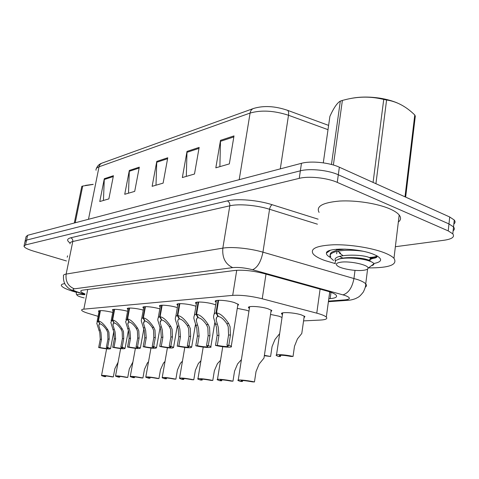 <?xml version="1.0" encoding="UTF-8"?>
<svg xmlns="http://www.w3.org/2000/svg" width="479" height="479" viewBox="0 0 479 479"><rect width="100%" height="100%" fill="white"/><g stroke="black" fill="none" stroke-linecap="round" stroke-linejoin="round"><path stroke-width="0.72" d="M216.131 302.237L215.478 301.71C213.071 299.453 226.435 300.022 234.375 302.566L238.62 304.542L237.692 305.758M196.36 303.818L195.731 303.303C193.576 301.213 206.162 301.836 213.856 304.243L215.7 304.86M160.202 306.734L159.609 306.243C157.872 304.446 169.129 305.135 176.356 307.302L177.356 307.608M143.622 308.081L143.047 307.602C141.485 305.925 152.172 306.638 159.178 308.704L159.818 308.889M127.941 309.362L127.378 308.889C125.965 307.332 136.138 308.057 142.94 310.027L143.251 310.117M113.08 310.578L112.535 310.117C111.254 308.662 120.953 309.398 127.564 311.284L127.582 311.29M177.751 305.315L177.14 304.812C175.212 302.878 187.097 303.536 194.546 305.818L195.947 306.261M98.985 311.733L98.452 311.284C99.416 310.105 104.183 310.482 112.733 312.404M249.385 308.422L248.727 307.919C246.146 305.626 260.073 306.183 267.953 308.745L271.844 310.554L270.922 311.793M237.279 308.368L246.457 310.224L248.966 311.134M282.448 314.577L281.79 314.086C279.047 311.763 293.549 312.32 301.357 314.889L304.913 316.541L304.003 317.799M270.527 314.434L278.898 316.182L282.029 317.451M303.566 320.888L320.517 320.056C325.852 319.738 327.78 318.751 326.313 317.08C324.936 315.811 321.756 314.505 316.769 313.164L262.229 298.776C250.948 296.022 241.105 294.89 232.698 295.375L83.837 309.153C82.077 309.326 81.364 309.721 81.711 310.338C82.298 311.188 84.472 312.194 88.232 313.35L98.093 316.35M66.431 260.959L33.38 251.08C27.734 249.343 24.603 247.745 23.974 246.284L25.525 244.925L299.243 178.356C308.644 175.889 327.217 177.823 337.264 182.385L448.224 230.896L448.967 223.933L453.535 226.932C454.709 228.369 454.571 229.675 453.116 230.848C454.571 229.675 454.709 228.369 453.535 226.932L448.967 223.933L338.312 174.775L448.967 223.933L449.715 216.993L454.266 220.041C455.433 221.508 455.289 222.843 453.841 224.046M299.243 178.356L300.357 170.817C309.757 168.255 328.295 170.159 338.312 174.775C328.295 170.159 309.757 168.255 300.357 170.817L26.567 240.105L300.357 170.817L301.471 163.309C310.859 160.651 329.366 162.519 339.354 167.201L449.715 216.993M25.01 241.5L26.567 240.105L25.01 241.5L24.118 245.625M25.153 240.823L26.04 236.734L27.602 235.297L301.471 163.309M234.003 135.898L229.333 163.902L215.825 167.824L220.502 140.353L234.003 135.898M139.311 167.159L134.701 191.384L124.732 194.282L129.324 170.458L139.311 167.159M113.427 175.709L108.865 198.893L99.77 201.533L104.308 178.721L113.427 175.709M199.162 147.4L194.486 174.021L182.343 177.547L187.008 151.412L199.162 147.4M167.758 157.771L163.111 183.134L152.13 186.325L156.771 161.399L167.758 157.771M155.998 185.199L156.771 161.399M186.307 176.398L187.008 151.412M103.446 200.467L104.308 178.721M128.504 193.187L129.324 170.458M219.885 166.644L220.502 140.353M448.224 230.896L452.799 233.848C454.93 236.913 452.08 239.039 444.255 240.224L395.367 246.721M328.804 298.728L330.157 298.627C335.587 298.148 337.575 296.974 336.108 295.112C334.767 293.729 331.654 292.346 326.78 290.969L264.288 273.635C253.02 270.767 243.17 269.713 234.734 270.467L82.969 290.1C81.238 290.34 80.526 290.801 80.849 291.477C81.238 292.184 82.61 292.998 84.963 293.914M330.744 292.22L329.678 292.31M105.817 375.907L105.679 376.644L104.452 376.602L101.524 375.626C101.979 375.093 105.913 375.524 113.331 376.919L114.87 368.668L118.091 362.244M105.679 376.644L103.895 376.021C104.129 375.632 106.853 375.919 112.068 376.871L113.331 376.919M100.44 310.572L98.44 320.936C101.051 321.415 104.159 324.331 107.751 329.678L108.925 332.234L109.2 339.042L107.619 347.389L110.577 348.568C110.104 349.347 106.134 349.011 98.662 347.556L100.243 339.348L99.788 332.654L96.758 323.217L98.045 320.96L100.051 310.584M99.824 323.499L98.794 325.576L100.985 332.6L101.476 339.306L99.901 347.532C105.158 348.52 107.913 348.736 108.164 348.179L106.344 347.413L107.931 339.09L107.685 332.288L106.488 329.744C103.967 326.145 101.811 324.199 100.033 323.894L98.44 320.936M99.74 323.912L98.045 320.96M98.662 347.556L99.901 347.532M106.344 347.413L107.619 347.389M76.347 292.316L75.64 292.118C67.24 289.729 62.486 287.574 61.384 285.658C61.007 284.652 62.114 283.975 64.713 283.622M67.204 257.181L67.629 255.816M85.472 185.391L93.201 184.337M74.305 223.022L81.801 186.361L82.717 186.056L75.221 222.783M93.183 184.415L82.717 186.056M84.166 297.92C80.592 297.052 78.275 296.22 77.215 295.411L76.975 294.729L78.149 294.334L84.807 294.711M76.897 294.95L76.281 294.058L76.418 292.424L76.963 292.208M76.508 291.933L76.718 292.292M335.378 263.636L324.57 260.432C318.9 258.349 315.11 256.193 313.2 253.972C309.805 248.703 316.589 245.637 333.558 244.775C349.814 244.368 371.872 247.841 384.445 252.81C389.026 254.624 392.199 256.451 393.972 258.295C397.887 264.737 389.373 267.941 368.423 267.911M319.08 212.407C315.835 206.359 322.648 202.575 339.521 201.06C355.669 200.09 377.476 203.473 389.852 208.886C394.355 210.862 397.468 212.898 399.187 214.993C401.246 217.646 400.965 219.993 398.336 222.04M330.588 257.558C327.636 256.014 326.253 254.535 326.427 253.128C326.031 247.374 358.1 247.924 373.363 254.223L376.823 255.786C382.745 259.396 381.721 261.977 373.752 263.528M370.219 258.145C373.883 257.9 376.147 257.271 377.009 256.265M349.951 98.644C358.885 96.716 368.836 96.554 379.799 98.153C386.451 99.207 392.331 100.824 397.444 103.009M331.462 164.477L340.324 101.105L342.383 100.422L333.384 165.016M373.081 182.415L383.733 99.428L380.386 98.704C369.075 96.369 357.556 96.644 345.826 99.542L342.383 100.422M383.733 99.428L386.589 100.009L375.919 183.697M405 196.815L414.772 114.984C406.048 106.44 396.654 101.446 386.589 100.009M414.772 114.984L415.305 116.181L405.647 197.108M370.782 258.606C374.35 258.391 376.416 257.822 376.985 256.912L376.865 255.81M362.615 251.188C352.891 249.834 344.311 249.906 336.869 251.391C330.965 252.846 328.863 254.978 330.558 257.774L333.558 260.474M369.998 257.397C373.728 257.253 376.051 256.744 376.973 255.864M345.149 249.086L337.042 250.116L331.833 252.152C330.037 253.427 329.672 254.894 330.726 256.564M340.958 262.175C350.155 260.821 368.89 264.989 368.07 268.168C367.944 269.246 366.279 269.97 363.082 270.342C355.939 271.21 342.79 269.126 338.228 266.408C334.995 264.372 335.905 262.959 340.958 262.175M335.348 263.6L334.977 263.067L335.695 260.474L339.425 258.935C347.119 257.007 362.86 258.486 369.638 261.109C372.249 262.061 373.662 262.977 373.877 263.851C374.003 264.642 373.171 265.258 371.375 265.707M340.324 101.105C337.21 102.841 333.731 107.925 329.899 116.355L323.289 162.848M339.743 249.068L337.994 249.912M339.521 256.397L342.892 258.103M368.686 260.103L370.926 259.145L370.339 258.217L370.016 260.762L367.722 259.756C361.627 257.546 344.952 256.487 338.222 259.271M336.671 249.242L336.599 250.218M370.339 258.217C365.615 253.984 331.229 253.565 335.378 260.738M114.649 309.332L112.631 319.966C115.367 320.463 118.582 323.451 122.265 328.941L123.462 331.564L123.75 338.557L122.157 347.125L125.073 348.305C124.606 349.149 120.486 348.808 112.727 347.299L114.313 338.875L113.834 332.007L110.817 322.487L112.212 319.996L114.236 309.35M114.026 322.589L112.912 324.864L115.098 331.947L115.613 338.833L114.026 347.275C119.499 348.305 122.355 348.514 122.6 347.91L120.816 347.149L122.408 338.605L122.157 331.624L120.93 329.007C118.343 325.319 116.116 323.319 114.247 323.008L112.631 319.966M113.942 323.026L112.212 319.996M112.727 347.299L114.026 347.275M120.816 347.149L122.157 347.125M129.623 308.027L127.594 318.948C130.474 319.451 133.797 322.523 137.575 328.163L138.796 330.857L139.102 338.042L137.497 346.844L140.359 348.023C139.898 348.934 135.623 348.604 127.54 347.03L129.138 338.378L128.641 331.324L125.636 321.738L127.151 318.978L129.186 308.045M129.007 321.625L127.797 324.121L129.977 331.264L130.516 338.33L128.917 347C134.623 348.071 137.587 348.281 137.82 347.628L136.084 346.874L137.683 338.09L137.425 330.923L136.168 328.235C133.515 324.445 131.204 322.391 129.24 322.074L127.594 318.948M128.917 322.092L127.151 318.978M127.54 347.03L128.917 347M136.084 346.874L137.497 346.844M145.436 306.65L143.395 317.876C146.424 318.385 149.873 321.541 153.747 327.343L154.998 330.115L155.316 337.497L153.699 346.551L156.501 347.724C156.052 348.712 151.609 348.383 143.185 346.742L144.79 337.851L144.269 330.606L141.275 320.96C141.281 319.104 141.832 318.086 142.928 317.906L144.975 306.668M144.82 320.607L143.508 323.355L145.676 330.54L146.239 337.803L144.634 346.718C150.592 347.832 153.675 348.035 153.897 347.329L152.208 346.574L153.819 337.551L153.543 330.181L152.256 327.42C149.532 323.517 147.137 321.409 145.071 321.086L143.395 317.876M144.73 321.11L142.928 317.906M143.185 346.742L144.634 346.718M152.208 346.574L153.699 346.551M162.159 305.195L160.106 316.739C163.297 317.26 166.878 320.505 170.853 326.474L172.135 329.324L172.464 336.929L170.847 346.239L173.572 347.401C173.141 348.478 168.524 348.155 159.717 346.443L161.327 337.3L160.782 329.845L157.807 320.164C157.795 318.098 158.399 316.966 159.609 316.775L161.668 305.213M161.549 319.529L160.118 322.565L162.267 329.78L162.866 337.246L161.249 346.413C167.482 347.58 170.698 347.778 170.895 347.006L169.261 346.263L170.883 336.976L170.596 329.396L169.279 326.552C166.476 322.541 163.992 320.373 161.812 320.044L160.106 316.739M161.453 320.068L159.609 316.775M159.717 346.443L161.249 346.413M169.261 346.263L170.847 346.239M119.822 376.38L119.678 377.141L118.391 377.099L115.505 376.123C115.96 375.548 120.031 375.979 127.737 377.428L129.288 368.962L132.911 361.98M119.678 377.141L117.93 376.524C118.157 376.105 120.983 376.392 126.408 377.38L127.737 377.428M134.569 376.877L134.425 377.668L133.066 377.62L130.234 376.65C130.677 376.021 134.904 376.464 142.916 377.973L144.478 369.279L147.37 362.998L148.532 361.711M134.425 377.668L132.719 377.051C132.934 376.602 135.868 376.889 141.515 377.919L142.916 377.973M150.119 377.398L149.975 378.224L148.538 378.171L145.76 377.207C146.197 376.524 150.586 376.973 158.938 378.542L160.507 369.608L163.435 363.154L165.021 361.429M149.975 378.224L148.31 377.614C148.514 377.123 151.568 377.41 157.459 378.488L158.938 378.542M166.542 377.955L166.393 378.805L164.878 378.751L162.165 377.793C162.585 377.057 167.153 377.506 175.871 379.146L177.44 369.956L180.409 363.316L182.463 361.13M166.393 378.805L164.782 378.206C164.974 377.674 168.147 377.967 174.302 379.087L175.871 379.146M264.39 355.34L270.593 356.484L272.06 346.598L274.982 339.485L279.652 333.635M264.336 355.723L270.593 356.484M280.634 355.256L280.46 356.472L278.449 356.472L276.425 355.556C274.084 353.987 285.143 354.556 293.04 356.454L294.495 346.257L297.435 338.922L301.788 333.468L302.141 330.959M280.46 356.472L279.341 355.927C279.491 354.897 283.364 355.071 290.963 356.46L293.04 356.454M183.906 378.548L183.756 379.428L182.152 379.368L179.517 378.422C179.918 377.62 184.678 378.069 193.791 379.781L195.366 370.321L198.366 363.489L200.941 360.759M183.756 379.428L182.206 378.835C182.373 378.254 185.684 378.548 192.133 379.721L193.791 379.781M202.3 379.17L202.15 380.081L200.45 380.021L197.899 379.093C196.079 378.015 205.449 378.865 212.79 380.458L214.37 370.716L217.406 363.675L220.556 360.274M202.15 380.081L200.665 379.512C200.815 378.871 204.27 379.17 211.035 380.398L212.79 380.458M221.819 379.835L221.669 380.775L219.861 380.709L217.412 379.805C215.382 378.644 225.34 379.506 232.974 381.176L234.554 371.129L237.62 363.872L241.422 359.609M221.669 380.775L220.256 380.224C220.382 379.53 223.998 379.823 231.106 381.11L232.974 381.176M242.566 380.548L242.416 381.518L240.494 381.446L238.159 380.571C235.89 379.308 246.505 380.182 254.457 381.943L256.026 371.572L259.121 364.082L263.983 358.058L264.36 355.55M242.416 381.518L241.093 380.991C241.182 380.224 244.973 380.518 252.463 381.871L254.457 381.943M179.87 303.65L177.805 315.535C181.176 316.068 184.9 319.403 188.983 325.552L190.295 328.486L190.642 336.318L189.019 345.904L191.66 347.053C191.247 348.227 186.433 347.916 177.218 346.119L178.835 336.713L178.26 329.043L175.314 319.349C175.278 317.044 175.931 315.787 177.284 315.571L179.35 303.674M179.26 318.385L179.164 318.96L178.044 319.774L177.697 321.397L179.835 328.971L180.463 336.659L178.841 346.089C185.373 347.311 188.732 347.503 188.906 346.658L187.337 345.934L188.96 336.372L188.66 328.564L187.313 325.636C184.433 321.505 181.846 319.271 179.547 318.936L177.805 315.535M179.164 318.96L177.284 315.571M177.218 346.119L178.841 346.089M187.337 345.934L189.019 345.904M198.659 302.015L196.594 314.26C200.156 314.799 204.036 318.236 208.227 324.576L209.574 327.6L209.934 335.671L208.311 345.551L210.856 346.676C212.712 348.101 203.204 347.52 195.779 345.784L197.402 336.09L196.791 328.193L193.875 318.511C193.809 315.942 194.528 314.535 196.037 314.296L198.108 302.039M198.061 317.17L197.953 317.793C196.833 317.972 196.3 319.008 196.36 320.894L198.468 328.115L199.126 336.03L197.504 345.748C204.365 347.03 207.874 347.209 208.024 346.287L206.527 345.587L208.149 335.731L207.838 327.684L206.455 324.666C203.491 320.409 200.791 318.104 198.36 317.769L196.594 314.26M197.953 317.793L196.037 314.296M195.779 345.784L197.504 345.748M206.527 345.587L208.311 345.551M218.628 300.273L216.562 312.901C220.334 313.452 224.382 316.996 228.699 323.535L230.07 326.66L230.453 334.983L228.83 345.179L231.261 346.269C233.345 347.82 223.226 347.251 215.496 345.419L217.119 335.432L216.478 327.283L213.598 317.655C213.49 314.787 214.287 313.212 215.975 312.937L218.047 300.303M218.041 315.871L217.933 316.547C216.676 316.751 216.095 317.906 216.179 320.02L218.256 327.205L218.957 335.372L217.328 345.389C224.555 346.73 228.226 346.898 228.345 345.892L226.932 345.215L228.555 335.049L228.226 326.744L226.806 323.63C223.753 319.236 220.939 316.864 218.364 316.523L216.562 312.901M217.933 316.547L215.975 312.937M215.496 345.419L217.328 345.389M226.932 345.215L228.83 345.179M87.723 289.49L83.837 309.153M236.722 270.282L232.698 295.375M265.995 274.108L262.229 298.776M320.098 289.112L316.769 313.164M286.795 110.032L287.634 110.35C275.108 106.057 263.779 105.422 253.648 108.434C251.744 109.068 250.559 110.613 250.092 113.062L99.039 166.794C99.488 164.848 100.56 163.596 102.249 163.022L253.151 108.613M328.612 125.396L287.634 110.35C288.55 111.17 288.843 112.805 288.502 115.259C274.03 110.601 261.223 109.871 250.092 113.062L239.201 179.679M88.489 219.292L99.039 166.794C96.764 167.626 95.764 168.788 96.04 170.261M328.007 129.671L288.502 115.259L280.293 168.877M27.602 235.297L25.525 244.925M339.354 167.201L337.264 182.385M167.59 158.699L156.675 162.285M139.144 168.045L129.228 171.308M113.26 176.559L104.212 179.529M198.989 148.376L186.918 152.34M233.836 136.922L220.406 141.335M328.48 301.105L344.922 299.896C350.808 299.213 350.862 297.74 345.078 295.471L252.595 269.731C244.997 267.791 238.374 267.09 232.716 267.617L74.395 288.837C71.85 289.358 72.88 290.406 77.49 291.986L84.873 294.363M77.49 291.986L75.868 291.723C72.437 290.615 69.814 289.286 68.006 287.735L65.827 285.424C64.018 282.921 63.24 279.79 63.497 276.018C63.126 275.096 64.006 274.449 66.144 274.078L222.831 248.134C231.704 246.547 249.966 248.35 262.941 252.17L358.041 279.724C361.908 281.131 364.471 282.514 365.722 283.885C366.83 285.155 366.698 286.25 365.327 287.172M355.017 270.366L353.969 278.419C352.215 287.562 348.574 293.04 343.048 294.848M70.09 243.003C66.623 240.578 66.838 238.841 70.73 237.794L227.351 200.893C237.309 198.384 257.774 200.078 272.18 204.725L318.122 219.178M74.395 288.837C68.102 286.316 65.354 281.395 66.144 274.078L72.784 241.512C70.635 242.015 69.73 242.811 70.066 243.883M252.595 269.731C257.522 267.587 260.971 261.738 262.941 252.17L269.563 209.263C256.78 205.186 238.686 203.653 229.806 205.808L72.784 241.512C72.982 239.71 72.299 238.476 70.73 237.794M317.415 224.184L269.563 209.263C270.036 206.928 270.91 205.413 272.18 204.725M232.716 267.617C225.369 264.192 222.076 257.696 222.831 248.134L229.806 205.808C229.998 203.473 229.178 201.839 227.351 200.893M348.646 300.231L344.922 299.896M331.007 292.322L330.157 298.627M107.931 339.09L109.2 339.042M106.488 329.744L107.751 329.678M98.794 330.133L100.021 330.073M100.243 339.348L101.476 339.306M122.408 338.605L123.75 338.557M120.93 329.007L122.265 328.941M112.828 329.42L114.122 329.354M114.313 338.875L115.613 338.833M137.683 338.09L139.102 338.042M136.168 328.235L137.575 328.163M127.618 328.672L128.983 328.6M129.138 338.378L130.516 338.33M153.819 337.551L155.316 337.497M152.256 327.42L153.747 327.343M143.227 327.875L144.67 327.804M144.79 337.851L146.239 337.803M170.883 336.976L172.464 336.929M169.279 326.552L170.853 326.474M159.723 327.037L161.243 326.959M161.327 337.3L162.866 337.246M188.96 336.372L190.642 336.318M187.313 325.636L188.983 325.552M177.182 326.151L178.799 326.067M178.835 336.713L180.463 336.659M208.149 335.731L209.934 335.671M206.455 324.666L208.227 324.576M195.695 325.211L197.414 325.127M197.402 336.09L199.126 336.03M228.555 335.049L230.453 334.983M226.806 323.63L228.699 323.535M215.364 324.211L217.191 324.121M217.119 335.432L218.957 335.372M215.478 301.71L215.628 300.812M195.731 303.303L195.863 302.512M159.609 306.243L159.717 305.62M143.047 307.602L143.149 307.051M127.378 308.889L127.468 308.398M112.535 310.117L112.619 309.679M177.14 304.812L177.26 304.111M98.452 311.284L98.524 310.895M248.727 307.919L248.87 306.991M281.79 314.086L281.927 313.134M329.69 292.19L330.474 292.124M329.738 291.867L326.313 317.08M96.351 168.59C97.345 165.926 99.153 164.129 101.764 163.201M454.266 220.041L452.799 233.848M328.396 301.71L347.485 300.321C350.017 300.279 352.772 299.68 355.741 298.531C358.25 297.052 358.963 297.633 363.381 291.962C365.854 286.52 365.549 286.011 365.722 283.885L367.609 269.006M76.221 291.837L84.825 294.609M80.999 290.723L80.849 291.477M101.56 375.434L106.607 348.85M110.577 348.568L113.757 331.749M98.794 325.576L99.003 324.481M97.051 321.732L99.189 310.667M76.317 292.477L76.43 291.903M76.664 292.316L76.017 291.777M393.972 258.295L399.187 214.993M330.271 250.337L326.427 253.128M340.635 253.199L338.228 251.493M379.799 98.153L380.386 98.698M368.07 268.168L373.877 263.851M336.671 253.804L337 251.355M342.713 255.409L339.3 252.984M370.926 259.145L376.985 256.912M367.722 259.756L369.638 261.109M125.073 348.305L128.372 330.504M112.912 324.864L113.146 323.63M111.134 320.822L113.295 309.446M140.359 348.023L143.778 329.181M127.797 324.121L128.055 322.744M125.983 319.864L128.168 308.159M156.501 347.724L160.04 327.774M143.508 323.355L143.79 321.804M141.658 318.852L143.856 306.799M173.572 347.401L177.23 326.265M160.118 322.565L160.429 320.81M158.232 317.787L160.447 305.363M115.547 375.907L120.636 348.598M130.276 376.404L135.401 348.335M145.808 376.937L150.975 348.053M162.219 377.494L167.411 347.754M276.527 354.891L282.706 312.859M279.341 355.927L279.413 355.436M301.788 333.468L304.249 316.056M179.577 378.081L184.792 347.431M197.965 378.709L203.204 347.083M217.484 379.374L222.735 346.712M220.256 380.224L220.31 379.907M238.237 380.081L249.649 306.704M241.093 380.991L241.147 380.625M263.983 358.058L271.186 310.057M191.66 347.053L195.444 324.606M177.703 321.744L178.044 319.762M175.775 316.661L178.008 303.842M210.856 346.676L214.778 322.72M196.36 320.894L196.737 318.655M194.39 315.469L196.629 302.231M231.261 346.269L237.967 304.027M216.179 320.02L216.592 317.475M214.167 314.206L216.412 300.519"/></g></svg>

